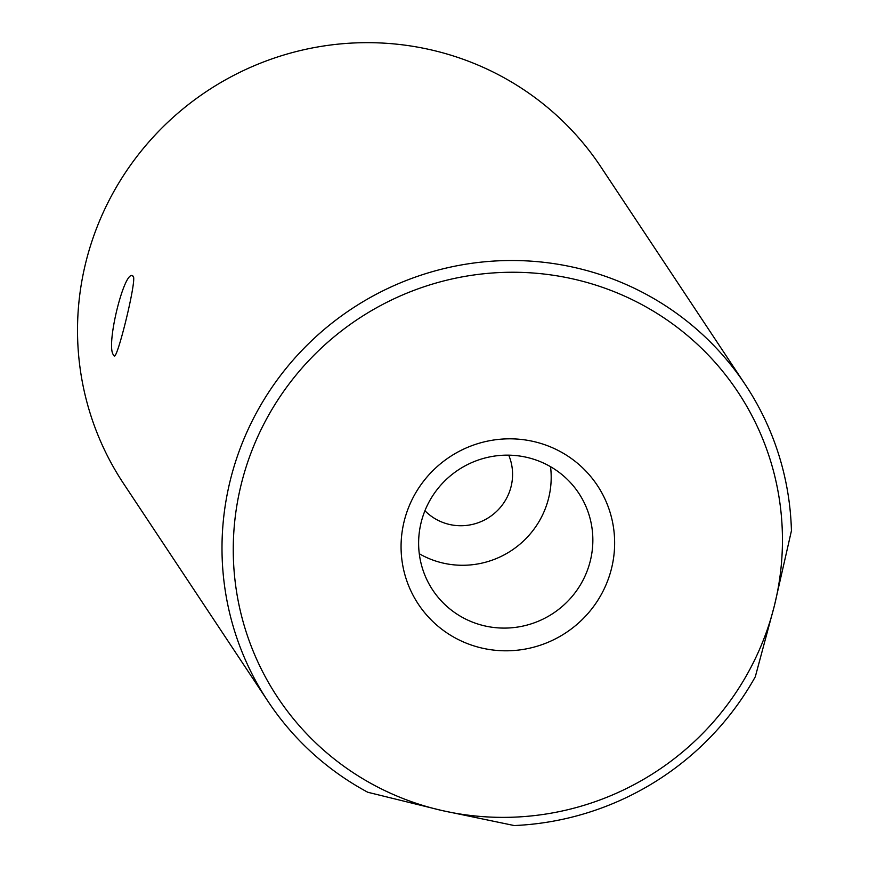 <?xml version="1.0" encoding="UTF-8"?>
<svg xmlns="http://www.w3.org/2000/svg" width="869" height="869" viewBox="0 0 869 869"><rect width="100%" height="100%" fill="white"/><g stroke="black" fill="none" stroke-linecap="round" stroke-linejoin="round"><path stroke-width="1.3" d="M573.616 279.079A276.179 270.954 146.4 0 0 241.245 484.207A276.179 270.954 146.4 0 0 442.093 810.549L367.772 792.256A286.412 280.991 -33.6 0 1 268.076 701.468A286.412 280.991 -33.6 0 1 274.647 383.49A286.412 280.991 -33.6 0 1 574.963 267.587A286.412 280.991 -33.6 0 1 745.439 384.858A286.412 280.991 -33.6 0 1 791.431 530.785L774.464 605.421L755.302 676.766A286.412 280.991 -33.6 0 1 514.22 825.55L442.093 810.549A276.179 270.954 146.4 0 0 774.464 605.421A276.179 270.954 146.4 0 0 573.616 279.079M268.076 701.468L123.594 483.631A286.412 280.991 -33.6 0 1 130.165 165.653A286.412 280.991 -33.6 0 1 430.481 49.739A286.412 280.991 -33.6 0 1 600.957 167.022L745.439 384.858M113.915 355.291C104.584 348.512 125.266 264.904 133.402 276.559C136.574 281.904 115.892 365.501 113.915 355.291L114.534 355.812M132.685 276.016L133.402 276.559M508.723 455.16A51.141 50.174 -33.6 0 1 500.283 507.496A51.141 50.174 -33.6 0 1 449.545 524.474A51.141 50.174 -33.6 0 1 424.93 510.733M533.425 441.474A107.408 105.377 146.4 0 0 404.172 521.237A107.408 105.377 146.4 0 0 482.284 648.155A107.408 105.377 146.4 0 0 611.537 568.38A107.408 105.377 146.4 0 0 533.425 441.474M526.603 457.311A87.617 85.966 146.4 0 0 434.728 492.777A87.617 85.966 146.4 0 0 432.719 590.051A87.617 85.966 146.4 0 0 484.869 625.93A87.617 85.966 146.4 0 0 576.744 590.464A87.617 85.966 146.4 0 0 578.754 493.19A87.617 85.966 146.4 0 0 526.603 457.311M419.282 553.738A87.617 85.966 146.4 0 0 443.212 563.112A87.617 85.966 146.4 0 0 550.533 466.686"/></g></svg>
